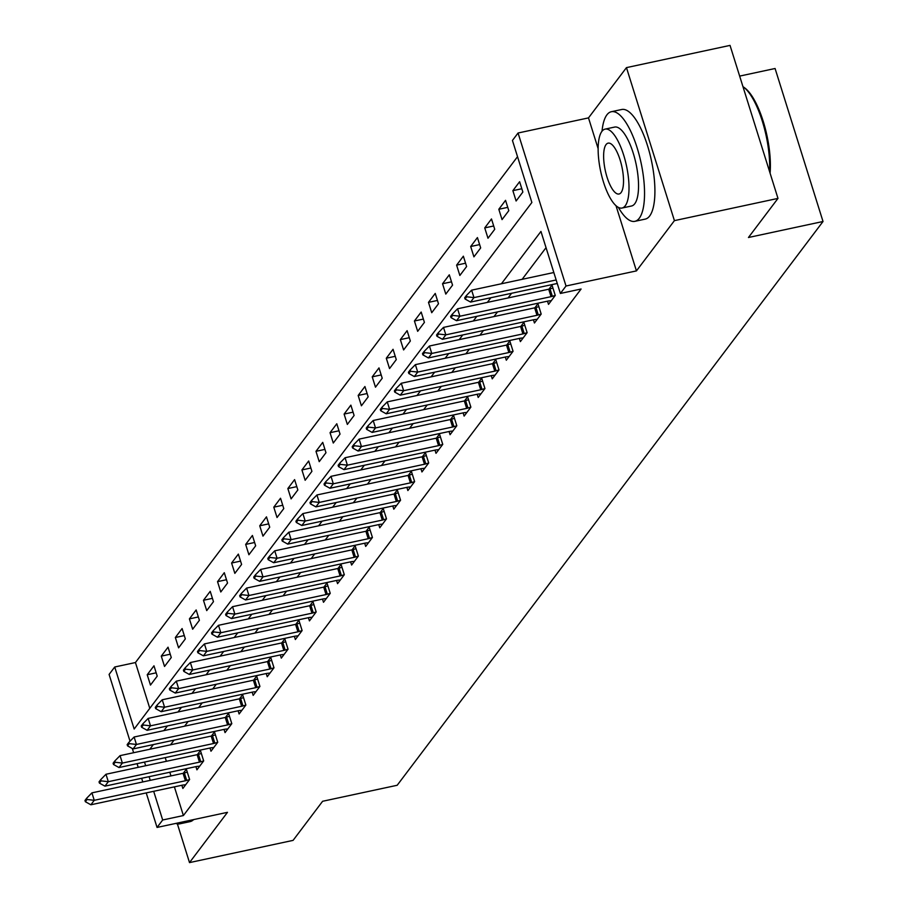 <?xml version="1.0" encoding="UTF-8"?>
<svg xmlns="http://www.w3.org/2000/svg" width="908" height="908" viewBox="0 0 908 908"><rect width="100%" height="100%" fill="white"/><g stroke="black" fill="none" stroke-linecap="round" stroke-linejoin="round"><path stroke-width="1.36" d="M130.026 741.189L109.096 674.44L114.726 666.994L134.168 729.022L531.872 202.484L512.441 140.456L518.059 133.011L566.013 286.009L560.384 293.454L540.952 231.427L501.409 283.773M616.01 205.719L636.44 270.902L674.417 220.633L777.986 198.398L730.032 45.4L626.463 67.623L588.498 117.892L518.059 133.011M739.657 76.102L775.08 68.497L823.023 221.495L397.182 785.272L322.612 801.276L293.08 840.377L189.511 862.6L227.477 812.331L157.05 827.438L146.222 792.9M517.526 156.698L135.44 662.545L114.726 666.994M674.417 220.633L626.463 67.623M177.378 823.874L189.511 862.6M135.44 662.545L149.786 708.331M150.467 685.075L157.209 676.142L153.974 665.802L147.221 674.746L150.467 685.075M164.53 666.461L171.272 657.528L168.037 647.188L161.284 656.121L164.53 666.461M178.592 647.847L185.334 638.903L182.099 628.563L175.346 637.507L178.592 647.847M192.655 629.221L199.397 620.289L196.162 609.949L189.409 618.881L192.655 629.221M206.718 610.607L213.471 601.663L210.225 591.335L203.471 600.267L206.718 610.607M220.78 591.982L227.533 583.05L224.287 572.71L217.534 581.653L220.78 591.982M234.843 573.368L241.596 564.436L238.35 554.096L231.597 563.028L234.843 573.368M248.906 554.754L255.659 545.81L252.413 535.47L245.671 544.414L248.906 554.754M262.968 536.129L269.721 527.196L266.475 516.856L259.733 525.789L262.968 536.129M277.031 517.515L283.784 508.571L280.538 498.242L273.796 507.175L277.031 517.515M291.093 498.889L297.847 489.957L294.601 479.617L287.859 488.549L291.093 498.889M305.156 480.275L311.909 471.343L308.675 461.003L301.921 469.935L305.156 480.275M319.219 461.661L325.972 452.717L322.737 442.378L315.984 451.321L319.219 461.661M333.281 443.036L340.035 434.103L336.8 423.764L330.047 432.696L333.281 443.036M347.344 424.422L354.097 415.478L350.863 405.138L344.109 414.082L347.344 424.422M361.407 405.797L368.16 396.864L364.925 386.524L358.172 395.457L361.407 405.797M375.481 387.183L382.223 378.239L378.988 367.91L372.235 376.843L375.481 387.183M389.543 368.557L396.285 359.625L393.05 349.285L386.297 358.229L389.543 368.557M403.606 349.943L410.348 341.011L407.113 330.671L400.36 339.603L403.606 349.943M417.669 331.329L424.411 322.385L421.176 312.046L414.423 320.989L417.669 331.329M431.731 312.704L438.485 303.771L435.238 293.432L428.485 302.364L431.731 312.704M445.794 294.09L452.547 285.146L449.301 274.818L442.548 283.75L445.794 294.09M459.857 275.464L466.61 266.532L463.364 256.192L456.611 265.136L459.857 275.464M473.919 256.851L480.673 247.918L477.426 237.578L470.685 246.511L473.919 256.851M487.982 238.237L494.735 229.293L491.489 218.953L484.747 227.897L487.982 238.237M502.045 219.611L508.798 210.679L505.552 200.339L498.81 209.271L502.045 219.611M516.107 200.997L522.86 192.053L519.614 181.725L512.872 190.657L516.107 200.997M174.393 786.861L183.393 815.554L581.097 289.016L560.384 293.454M546.037 247.668L522.123 279.335M511.59 293.284L508.06 297.949M497.527 311.898L493.997 316.563M483.465 330.512L479.935 335.188M469.402 349.137L465.872 353.802M455.339 367.751L451.809 372.428M441.277 386.377L437.747 391.042M427.214 404.991L423.684 409.656M413.14 423.605L409.621 428.281M399.077 442.23L395.559 446.895M385.015 460.844L381.496 465.52M370.952 479.469L367.434 484.134M356.889 498.083L353.36 502.76M342.827 516.709L339.297 521.374M328.764 535.323L325.234 539.988M314.701 553.937L311.172 558.613M300.639 572.562L297.109 577.227M286.576 591.176L283.046 595.852M272.514 609.801L268.984 614.466M258.451 628.415L254.921 633.08M244.388 647.029L240.858 651.706M230.326 665.655L226.796 670.32M216.263 684.269L212.733 688.945M202.2 702.894L198.67 707.559M188.126 721.508L184.608 726.173M174.064 740.122L170.545 744.798M165.233 757.624L166.38 761.29M169.819 772.243L170.965 775.909M181.861 785.261L182.86 788.462L189.613 779.518L186.367 769.19L183.291 773.264M195.924 766.636L196.923 769.836L203.676 760.904L200.43 750.564L197.354 754.639M209.986 748.022L210.985 751.222L217.738 742.29L214.492 731.95L211.416 736.025M224.049 729.408L225.048 732.608L231.801 723.665L228.555 713.325L225.479 717.399M238.112 710.782L239.11 713.983L245.864 705.051L242.629 694.711L239.542 698.785M252.174 692.168L253.173 695.369L259.926 686.425L256.692 676.097L253.604 680.171M266.237 673.543L267.236 676.744L273.989 667.811L270.754 657.471L267.667 661.546M280.3 654.929L281.298 658.13L288.052 649.197L284.817 638.857L281.73 642.932M294.362 636.315L295.361 639.516L302.114 630.572L298.88 620.232L295.804 624.307M308.425 617.69L309.435 620.89L316.177 611.958L312.942 601.618L309.866 605.693M322.488 599.076L323.498 602.276L330.24 593.333L327.005 583.004L323.929 587.079M336.55 580.45L337.56 583.651L344.302 574.719L341.067 564.379L337.992 568.453M350.613 561.836L351.623 565.037L358.365 556.105L355.13 545.765L352.054 549.839M364.675 543.211L365.686 546.423L372.428 537.479L369.193 527.139L366.117 531.214M378.738 524.597L379.748 527.798L386.502 518.865L383.255 508.525L380.18 512.6M392.801 505.983L393.811 509.184L400.564 500.24L397.318 489.9L394.242 493.986M406.875 487.358L407.874 490.558L414.627 481.626L411.381 471.286L408.305 475.361M420.937 468.744L421.936 471.944L428.69 463.001L425.443 452.672L422.368 456.747M435 450.118L435.999 453.319L442.752 444.387L439.506 434.047L436.43 438.121M449.063 431.504L450.062 434.705L456.815 425.773L453.569 415.433L450.493 419.507M463.125 412.89L464.124 416.091L470.877 407.147L467.631 396.807L464.555 400.882M477.188 394.265L478.187 397.466L484.94 388.533L481.705 378.193L478.618 382.268M491.251 375.651L492.25 378.852L499.003 369.908L495.768 359.579L492.681 363.654M505.313 357.026L506.312 360.226L513.065 351.294L509.831 340.954L506.743 345.029M519.376 338.412L520.375 341.612L527.128 332.68L523.893 322.34L520.817 326.415M533.439 319.798L534.437 322.998L541.191 314.054L537.956 303.715L534.88 307.789M547.501 301.172L548.511 304.373L555.253 295.441L552.019 285.101L548.943 289.175M636.44 270.902L566.013 286.009M183.393 815.554L162.68 819.992L157.05 827.438M777.986 198.398L748.453 237.499L823.023 221.495M142.794 781.958L141.648 778.281M138.209 767.339L137.063 763.673M133.635 752.721L132.307 748.51M144.52 762.073L145.666 765.739M149.105 776.692L150.251 780.358M153.679 791.299L162.68 819.992M490.876 297.722L487.346 302.398M476.814 316.347L473.284 321.012M462.751 334.961L459.221 339.626M448.688 353.575L445.158 358.251M434.626 372.201L431.096 376.865M420.563 390.815L417.033 395.491M406.489 409.44L402.97 414.105M392.426 428.054L388.908 432.719M378.364 446.668L374.845 451.344M364.301 465.293L360.771 469.958M350.238 483.907L346.708 488.583M336.176 502.533L332.646 507.197M322.113 521.147L318.583 525.823M308.05 539.772L304.521 544.437M293.988 558.386L290.458 563.051M279.925 577L276.395 581.676M265.862 595.625L262.333 600.29M251.8 614.239L248.27 618.915M237.737 632.865L234.207 637.53M223.674 651.479L220.145 656.144M209.612 670.093L206.082 674.769M195.549 688.718L192.019 693.383M181.475 707.332L177.957 712.008M167.412 725.957L163.894 730.622M153.35 744.571L149.831 749.236M156.176 672.817L147.221 674.746M521.816 188.739L512.872 190.657M507.754 207.353L498.81 209.271M493.691 225.978L484.747 227.897M479.628 244.593L470.685 246.511M465.566 263.207L456.611 265.136M451.503 281.832L442.548 283.75M437.44 300.446L428.485 302.364M423.378 319.071L414.423 320.989M409.315 337.685L400.36 339.603M395.252 356.299L386.297 358.229M381.19 374.925L372.235 376.843M367.127 393.539L358.172 395.457M353.053 412.164L344.109 414.082M338.99 430.778L330.047 432.696M324.928 449.392L315.984 451.321M310.865 468.017L301.921 469.935M296.803 486.631L287.859 488.549M282.74 505.257L273.796 507.175M268.677 523.871L259.733 525.789M254.615 542.496L245.671 544.414M240.552 561.11L231.597 563.028M226.489 579.724L217.534 581.653M212.427 598.349L203.471 600.267M198.364 616.963L189.409 618.881M184.301 635.589L175.346 637.507M170.239 654.203L161.284 656.121M588.498 117.892L598.134 148.651M87.055 799.483L86.657 798.245L84.977 800.481L85.363 801.719L87.055 799.483L94.25 800.311L91.924 792.866L183.064 773.31A4.483 1.158 162.6 0 0 184.369 772.969L187.286 772.095M185.652 784.762L183.223 785.023A4.483 1.158 162.6 0 0 182.02 785.227L90.879 804.783L94.25 800.311L185.402 780.755A4.483 1.158 162.6 0 0 186.708 780.415L189.602 779.541M85.363 801.719L90.879 804.783M91.924 792.866L86.657 798.245M101.117 780.869L100.731 779.62L99.04 781.856L99.426 783.105L101.117 780.869L108.313 781.697L105.986 774.252L197.127 754.696A4.483 1.158 162.6 0 0 198.432 754.355L201.349 753.47M199.715 766.136L197.286 766.409A4.483 1.158 162.6 0 0 196.083 766.602L104.942 786.158L108.313 781.697L199.465 762.141A4.483 1.158 162.6 0 0 200.77 761.801L203.664 760.927M99.426 783.105L104.942 786.158M105.986 774.252L100.731 779.62M115.18 762.243L114.794 761.006L113.103 763.242L113.489 764.479L115.18 762.243L122.376 763.072L120.049 755.638L211.189 736.07A4.483 1.158 162.6 0 0 212.495 735.73L215.412 734.856M213.789 747.522L211.348 747.783A4.483 1.158 162.6 0 0 210.145 747.988L119.005 767.544L122.376 763.072L213.528 743.516A4.483 1.158 162.6 0 0 214.833 743.175L217.727 742.301M113.489 764.479L119.005 767.544M120.049 755.638L114.794 761.006M129.242 743.629L128.857 742.392L127.165 744.617L127.551 745.865L129.242 743.629L136.438 744.458L134.112 737.012L225.252 717.456A4.483 1.158 162.6 0 0 226.557 717.116L229.474 716.23M227.851 728.897L225.411 729.169A4.483 1.158 162.6 0 0 224.208 729.362L133.067 748.93L136.438 744.458L227.59 724.902A4.483 1.158 162.6 0 0 228.895 724.561L231.79 723.687M127.551 745.865L133.067 748.93M134.112 737.012L128.857 742.392M143.305 725.004L142.919 723.767L141.228 726.003L141.614 727.24L143.305 725.004L150.501 725.832L148.174 718.398L239.315 698.842A4.483 1.158 162.6 0 0 240.631 698.502L243.537 697.616M241.914 710.283L239.474 710.544A4.483 1.158 162.6 0 0 238.271 710.748L147.13 730.304L150.501 725.832L241.653 706.276A4.483 1.158 162.6 0 0 242.958 705.936L245.852 705.062M141.614 727.24L147.13 730.304M148.174 718.398L142.919 723.767M175.755 823.431A56.058 18.353 -102.1 0 0 179.773 823.84A56.058 18.353 -102.1 0 0 183.268 821.819M179.773 823.84L190.135 821.615A56.058 18.353 -102.1 0 0 193.62 819.595M618.382 207.387A56.058 18.353 -102.1 0 0 634.862 221.336A56.058 18.353 -102.1 0 0 639.3 218.215A56.058 18.353 -102.1 0 0 639.255 155.189A56.058 18.353 -102.1 0 0 611.345 111.718A56.058 18.353 -102.1 0 0 606.907 114.839A56.058 18.353 -102.1 0 0 602.027 131.206M634.862 221.336L645.225 219.112A56.058 18.353 -102.1 0 0 649.663 216.002A56.058 18.353 -102.1 0 0 649.617 152.964A56.058 18.353 -102.1 0 0 621.696 109.505L611.345 111.718M605.103 129.118L614.637 127.075A40.361 13.211 77.9 0 1 634.737 158.367A40.361 13.211 77.9 0 1 634.76 203.744A40.361 13.211 77.9 0 1 631.571 205.991L622.037 208.034A40.361 13.211 -102.1 0 0 625.237 205.787A40.361 13.211 -102.1 0 0 625.203 160.41A40.361 13.211 -102.1 0 0 605.103 129.118A40.361 13.211 -102.1 0 0 601.913 131.354A40.361 13.211 -102.1 0 0 601.947 176.742A40.361 13.211 -102.1 0 0 622.037 208.034M621.095 192.553A26.014 8.512 -102.1 0 0 621.072 163.315A26.014 8.512 -102.1 0 0 608.122 143.146A26.014 8.512 -102.1 0 0 606.056 144.588A26.014 8.512 -102.1 0 0 606.079 173.837A26.014 8.512 -102.1 0 0 619.029 194.006A26.014 8.512 -102.1 0 0 621.095 192.553M769.553 171.476A56.058 18.353 -102.1 0 0 743.402 86.941A56.058 18.353 -102.1 0 0 742.96 86.623M743.402 86.941L744.764 87.94A54.707 17.91 77.9 0 1 770.086 173.212M157.368 706.39L156.982 705.153L155.291 707.389L155.677 708.626L157.368 706.39L164.575 707.219L162.237 699.773L253.377 680.217A4.483 1.158 162.6 0 0 254.694 679.876L257.6 679.002M255.977 691.669L253.536 691.93A4.483 1.158 162.6 0 0 252.333 692.134L161.193 711.69L164.575 707.219L255.716 687.662A4.483 1.158 162.6 0 0 257.021 687.322L259.915 686.448M155.677 708.626L161.193 711.69M162.237 699.773L156.982 705.153M171.43 687.776L171.044 686.527L169.353 688.763L169.739 690.012L171.43 687.776L178.638 688.605L176.3 681.159L267.44 661.603A4.483 1.158 162.6 0 0 268.757 661.262L271.662 660.377M270.039 673.044L267.599 673.316A4.483 1.158 162.6 0 0 266.407 673.509L175.255 693.065L178.638 688.605L269.778 669.037A4.483 1.158 162.6 0 0 271.083 668.708L273.978 667.823M169.739 690.012L175.255 693.065M176.3 681.159L171.044 686.527M185.493 669.151L185.107 667.913L183.416 670.149L183.802 671.387L185.493 669.151L192.7 669.979L190.362 662.534L281.503 642.977A4.483 1.158 162.6 0 0 282.819 642.637L285.725 641.763M284.102 654.43L281.673 654.691A4.483 1.158 162.6 0 0 280.47 654.895L189.318 674.451L192.7 669.979L283.841 650.423A4.483 1.158 162.6 0 0 285.146 650.083L288.04 649.209M183.802 671.387L189.318 674.451M190.362 662.534L185.107 667.913M199.556 650.537L199.17 649.299L197.479 651.524L197.876 652.773L199.556 650.537L206.763 651.365L204.425 643.92L295.577 624.364A4.483 1.158 162.6 0 0 296.882 624.023L299.788 623.138M298.164 635.804L295.736 636.077A4.483 1.158 162.6 0 0 294.533 636.27L203.381 655.837L206.763 651.365L297.903 631.809A4.483 1.158 162.6 0 0 299.209 631.469L302.103 630.595M197.876 652.773L203.381 655.837M204.425 643.92L199.17 649.299M213.618 631.911L213.232 630.674L211.541 632.91L211.939 634.147L213.618 631.911L220.826 632.74L218.488 625.306L309.639 605.738A4.483 1.158 162.6 0 0 310.945 605.409L313.85 604.524M312.227 617.19L309.798 617.451A4.483 1.158 162.6 0 0 308.595 617.656L217.443 637.212L220.826 632.74L311.966 613.184A4.483 1.158 162.6 0 0 313.271 612.843L316.166 611.969M211.939 634.147L217.443 637.212M218.488 625.306L213.232 630.674M227.681 613.297L227.295 612.06L225.604 614.296L226.001 615.533L227.681 613.297L234.888 614.126L232.55 606.68L323.702 587.124A4.483 1.158 162.6 0 0 325.007 586.784L327.913 585.91M326.29 598.565L323.861 598.837A4.483 1.158 162.6 0 0 322.658 599.042L231.506 618.598L234.888 614.126L326.029 594.57A4.483 1.158 162.6 0 0 327.334 594.229L330.228 593.355M226.001 615.533L231.506 618.598M232.55 606.68L227.295 612.06M241.744 594.683L241.358 593.435L239.667 595.671L240.064 596.908L241.744 594.683L248.951 595.512L246.613 588.066L337.765 568.51A4.483 1.158 162.6 0 0 339.07 568.17L341.976 567.284M340.352 579.951L337.924 580.223A4.483 1.158 162.6 0 0 336.72 580.416L245.569 599.972L248.951 595.512L340.091 575.944A4.483 1.158 162.6 0 0 341.397 575.615L344.291 574.73M240.064 596.908L245.569 599.972M246.613 588.066L241.358 593.435M255.806 576.058L255.42 574.821L253.729 577.057L254.127 578.294L255.806 576.058L263.014 576.886L260.675 569.441L351.827 549.885A4.483 1.158 162.6 0 0 353.133 549.544L356.038 548.67M354.415 561.337L351.986 561.598A4.483 1.158 162.6 0 0 350.783 561.802L259.643 581.358L263.014 576.886L354.154 557.33A4.483 1.158 162.6 0 0 355.471 556.99L358.354 556.116M254.127 578.294L259.643 581.358M260.675 569.441L255.42 574.821M269.869 557.444L269.483 556.195L267.803 558.431L268.189 559.68L269.869 557.444L277.076 558.272L274.738 550.827L365.89 531.271A4.483 1.158 162.6 0 0 367.195 530.93L370.101 530.045M368.478 542.712L366.049 542.984A4.483 1.158 162.6 0 0 364.846 543.177L273.705 562.733L277.076 558.272L368.217 538.716A4.483 1.158 162.6 0 0 369.533 538.376L372.416 537.502M268.189 559.68L273.705 562.733M274.738 550.827L269.483 556.195M283.943 538.819L283.546 537.581L281.866 539.817L282.252 541.054L283.943 538.819L291.139 539.647L288.812 532.213L379.953 512.645A4.483 1.158 162.6 0 0 381.258 512.305L384.163 511.431M382.54 524.098L380.111 524.359A4.483 1.158 162.6 0 0 378.908 524.563L287.768 544.119L291.139 539.647L382.279 520.091A4.483 1.158 162.6 0 0 383.596 519.751L386.479 518.877M282.252 541.054L287.768 544.119M288.812 532.213L283.546 537.581M298.006 520.205L297.608 518.967L295.929 521.203L296.314 522.441L298.006 520.205L305.201 521.033L302.875 513.587L394.015 494.031A4.483 1.158 162.6 0 0 395.321 493.691L398.226 492.817M396.603 505.472L394.174 505.745A4.483 1.158 162.6 0 0 392.971 505.938L301.831 525.505L305.201 521.033L396.342 501.477A4.483 1.158 162.6 0 0 397.659 501.137L400.553 500.263M296.314 522.441L301.831 525.505M302.875 513.587L297.608 518.967M312.068 501.591L311.671 500.342L309.991 502.578L310.377 503.815L312.068 501.591L319.264 502.419L316.937 494.974L408.078 475.417A4.483 1.158 162.6 0 0 409.383 475.077L412.289 474.192M410.666 486.858L408.237 487.131A4.483 1.158 162.6 0 0 407.034 487.324L315.893 506.88L319.264 502.419L410.416 482.852A4.483 1.158 162.6 0 0 411.721 482.511L414.615 481.637M310.377 503.815L315.893 506.88M316.937 494.974L311.671 500.342M326.131 482.965L325.734 481.728L324.054 483.964L324.44 485.201L326.131 482.965L333.327 483.794L331 476.348L422.141 456.792A4.483 1.158 162.6 0 0 423.446 456.452L426.363 455.578M424.728 468.244L422.299 468.505A4.483 1.158 162.6 0 0 421.096 468.71L329.956 488.266L333.327 483.794L424.479 464.238A4.483 1.158 162.6 0 0 425.784 463.897L428.678 463.023M324.44 485.201L329.956 488.266M331 476.348L325.734 481.728M340.194 464.351L339.808 463.103L338.116 465.339L338.502 466.587L340.194 464.351L347.389 465.18L345.063 457.734L436.203 438.178A4.483 1.158 162.6 0 0 437.508 437.838L440.425 436.952M438.802 449.619L436.362 449.891A4.483 1.158 162.6 0 0 435.159 450.084L344.019 469.64L347.389 465.18L438.541 445.624A4.483 1.158 162.6 0 0 439.847 445.283L442.741 444.409M338.502 466.587L344.019 469.64M345.063 457.734L339.808 463.103M354.256 445.726L353.87 444.489L352.179 446.725L352.565 447.962L354.256 445.726L361.452 446.554L359.125 439.12L450.266 419.553A4.483 1.158 162.6 0 0 451.571 419.212L454.488 418.338M452.865 431.005L450.425 431.266A4.483 1.158 162.6 0 0 449.222 431.47L358.081 451.026L361.452 446.554L452.604 426.998A4.483 1.158 162.6 0 0 453.909 426.658L456.803 425.784M352.565 447.962L358.081 451.026M359.125 439.12L353.87 444.489M368.319 427.112L367.933 425.875L366.242 428.099L366.628 429.348L368.319 427.112L375.515 427.94L373.188 420.495L464.329 400.939A4.483 1.158 162.6 0 0 465.645 400.598L468.551 399.713M466.928 412.38L464.487 412.652A4.483 1.158 162.6 0 0 463.284 412.845L372.144 432.412L375.515 427.94L466.667 408.384A4.483 1.158 162.6 0 0 467.972 408.044L470.866 407.17M366.628 429.348L372.144 432.412M373.188 420.495L367.933 425.875M382.381 408.486L381.996 407.249L380.304 409.485L380.69 410.722L382.381 408.486L389.577 409.315L387.251 401.881L478.391 382.325A4.483 1.158 162.6 0 0 479.708 381.984L482.613 381.099M480.99 393.766L478.55 394.027A4.483 1.158 162.6 0 0 477.347 394.231L386.206 413.787L389.577 409.315L480.729 389.759A4.483 1.158 162.6 0 0 482.034 389.419L484.929 388.545M380.69 410.722L386.206 413.787M387.251 401.881L381.996 407.249M396.444 389.873L396.058 388.635L394.367 390.871L394.753 392.108L396.444 389.873L403.651 390.701L401.313 383.255L492.454 363.699A4.483 1.158 162.6 0 0 493.77 363.359L496.676 362.485M495.053 375.152L492.613 375.413A4.483 1.158 162.6 0 0 491.421 375.617L400.269 395.173L403.651 390.701L494.792 371.145A4.483 1.158 162.6 0 0 496.097 370.804L498.991 369.931M394.753 392.108L400.269 395.173M401.313 383.255L396.058 388.635M410.507 371.259L410.121 370.01L408.43 372.246L408.816 373.494L410.507 371.259L417.714 372.087L415.376 364.641L506.516 345.085A4.483 1.158 162.6 0 0 507.833 344.745L510.739 343.86M509.116 356.526L506.687 356.799A4.483 1.158 162.6 0 0 505.484 356.992L414.332 376.548L417.714 372.087L508.855 352.531A4.483 1.158 162.6 0 0 510.16 352.191L513.054 351.305M408.816 373.494L414.332 376.548M415.376 364.641L410.121 370.01M424.569 352.633L424.184 351.396L422.492 353.632L422.878 354.869L424.569 352.633L431.777 353.462L429.439 346.016L520.579 326.46A4.483 1.158 162.6 0 0 521.896 326.12L524.801 325.246M523.178 337.912L520.749 338.173A4.483 1.158 162.6 0 0 519.546 338.378L428.394 357.934L431.777 353.462L522.917 333.906A4.483 1.158 162.6 0 0 524.222 333.565L527.117 332.691M422.878 354.869L428.394 357.934M429.439 346.016L424.184 351.396M438.632 334.019L438.246 332.782L436.555 335.007L436.952 336.255L438.632 334.019L445.839 334.848L443.501 327.402L534.653 307.846A4.483 1.158 162.6 0 0 535.958 307.506L538.864 306.62M537.241 319.287L534.812 319.559A4.483 1.158 162.6 0 0 533.609 319.752L442.457 339.32L445.839 334.848L536.98 315.292A4.483 1.158 162.6 0 0 538.285 314.951L541.179 314.077M436.952 336.255L442.457 339.32M443.501 327.402L438.246 332.782M452.695 315.394L452.309 314.157L450.618 316.393L451.015 317.63L452.695 315.394L459.902 316.222L457.564 308.788L548.716 289.221A4.483 1.158 162.6 0 0 550.021 288.892L552.927 288.006M551.304 300.673L548.875 300.934A4.483 1.158 162.6 0 0 547.672 301.138L456.52 320.694L459.902 316.222L551.043 296.666A4.483 1.158 162.6 0 0 552.348 296.326L555.242 295.452M451.015 317.63L456.52 320.694M457.564 308.788L452.309 314.157M466.757 296.78L466.371 295.543L464.68 297.779L465.078 299.016L466.757 296.78L473.965 297.608L471.627 290.163L553.823 272.525M557.262 283.478L470.582 302.08L473.965 297.608L556.161 279.97M465.078 299.016L470.582 302.08M471.627 290.163L466.371 295.543M186.708 780.415L184.369 772.969M185.402 780.755L183.064 773.31M200.77 761.801L198.432 754.355M199.465 762.141L197.127 754.696M214.833 743.175L212.495 735.73M213.528 743.516L211.189 736.07M228.895 724.561L226.557 717.116M227.59 724.902L225.252 717.456M242.958 705.936L240.631 698.502M241.653 706.276L239.315 698.842M257.021 687.322L254.694 679.876M255.716 687.662L253.377 680.217M271.083 668.708L268.757 661.262M269.778 669.037L267.44 661.603M285.146 650.083L282.819 642.637M283.841 650.423L281.503 642.977M299.209 631.469L296.882 624.023M297.903 631.809L295.577 624.364M313.271 612.843L310.945 605.409M311.966 613.184L309.639 605.738M327.334 594.229L325.007 586.784M326.029 594.57L323.702 587.124M341.397 575.615L339.07 568.17M340.091 575.944L337.765 568.51M355.471 556.99L353.133 549.544M354.154 557.33L351.827 549.885M369.533 538.376L367.195 530.93M368.217 538.716L365.89 531.271M383.596 519.751L381.258 512.305M382.279 520.091L379.953 512.645M397.659 501.137L395.321 493.691M396.342 501.477L394.015 494.031M411.721 482.511L409.383 475.077M410.416 482.852L408.078 475.417M425.784 463.897L423.446 456.452M424.479 464.238L422.141 456.792M439.847 445.283L437.508 437.838M438.541 445.624L436.203 438.178M453.909 426.658L451.571 419.212M452.604 426.998L450.266 419.553M467.972 408.044L465.645 400.598M466.667 408.384L464.329 400.939M482.034 389.419L479.708 381.984M480.729 389.759L478.391 382.325M496.097 370.804L493.77 363.359M494.792 371.145L492.454 363.699M510.16 352.191L507.833 344.745M508.855 352.531L506.516 345.085M524.222 333.565L521.896 326.12M522.917 333.906L520.579 326.46M538.285 314.951L535.958 307.506M536.98 315.292L534.653 307.846M552.348 296.326L550.021 288.892M551.043 296.666L548.716 289.221"/></g></svg>

